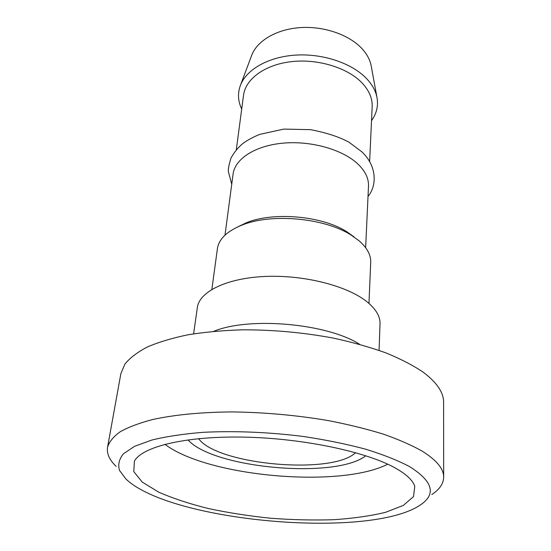 <?xml version="1.0" encoding="UTF-8"?>
<svg xmlns="http://www.w3.org/2000/svg" width="551" height="551" viewBox="0 0 551 551"><rect width="100%" height="100%" fill="white"/><g stroke="black" fill="none" stroke-linecap="round" stroke-linejoin="round"><path stroke-width="0.83" d="M371.36 66.781L371.126 65.486C369.928 59.749 367.014 54.28 362.379 49.08C349.919 35.154 324.938 26.172 301.135 27.55C277.311 28.914 257.62 40.306 251.869 54.845L251.408 56.078M371.526 120.628C376.726 113.423 378.516 105.578 376.905 97.1C375.589 90.819 372.29 84.806 367.014 79.055C352.84 63.682 324.064 53.599 296.686 55.045C269.294 56.464 246.882 69.02 240.58 84.93C237.488 92.995 237.86 101.026 241.703 109.043M369.631 161.601L372.173 106.68C372.51 98.567 369.225 90.75 362.331 83.235C348.156 67.987 318.457 58.647 291.789 61.602C265.086 64.501 245.553 78.91 243.535 95.206L236.317 149.707M365.644 247.709L368.495 186.093C368.805 178.538 365.306 171.209 357.992 164.108C342.963 149.707 311.515 140.629 283.421 143.115C255.292 145.554 234.94 158.846 233.094 174.006L224.987 235.16M354.086 236.923L346.758 231.689C322.163 215.882 273.42 211.536 246.421 222.735L237.818 226.854M368.956 303.415L370.713 262.331C371.002 254.934 367.042 247.688 358.839 240.594L350.904 234.933C324.27 217.803 271.002 213.051 241.758 225.187C226.964 231.241 218.843 239.058 217.411 248.646L211.866 289.392M409.538 466.594C433.148 481.478 436.612 494.371 419.924 505.26C368.66 539.395 170.369 521.694 125.959 479.026L119.539 470.471C117.762 464.713 119.071 459.141 123.458 453.762L134.582 446.324L151.904 440.022C166.395 436.482 183.476 433.919 203.154 432.321C234.878 430.73 268.261 432.108 303.298 436.468C325.737 439.85 346.483 444.078 365.527 449.155C383.131 454.589 397.801 460.402 409.538 466.594M431.812 494.55C439.546 489.467 443.5 483.675 443.665 477.18C443.755 468.846 436.606 460.168 422.204 451.145C411.618 445.174 398.593 439.478 383.138 434.071C366.436 428.926 348.06 424.415 328.01 420.544C296.569 415.247 264.873 412.375 232.915 411.928C202.038 412.079 174.529 414.745 152.785 419.497C139.403 423.003 128.562 427.08 120.256 431.729C113.458 436.612 109.229 441.764 107.569 447.185C106.577 453.611 109.442 460.009 116.158 466.38M107.569 447.185L120.883 373.544L124.925 364.073C129.878 357.943 137.309 352.275 147.227 347.047C158.536 342.178 172.05 338.107 187.76 334.836C204.559 332.108 222.769 330.442 242.378 329.822C272.931 329.739 303.195 332.487 333.169 338.073C352.282 342.212 369.811 347.13 385.741 352.826C400.494 358.866 412.926 365.285 423.044 372.097C436.826 382.415 443.679 392.498 443.596 402.347L443.665 477.18M395.845 468.322C406.507 474.404 412.809 480.382 414.765 486.251L413.546 496.582L403.298 505.419L385.48 512.347C370.43 515.963 353.136 518.415 333.596 519.717C313.257 520.351 292.264 519.862 270.61 518.236C249.018 515.998 228.266 512.767 208.368 508.539C189.358 503.8 172.773 498.318 158.605 492.098L142.296 482.125L133.769 471.615L134.403 461.228C141.862 446.744 185.446 435.855 244.665 437.136C303.808 438.355 367.365 452.013 395.845 468.322M193.594 333.837L197.361 307.486C199.331 291.782 226.323 278.214 264.714 276.471C303.043 274.66 346.104 285.466 366.167 301.128C375.658 308.622 380.28 316.171 380.025 323.788L379.067 350.388M355.56 452.66C332.59 475.21 217.232 464.913 198.622 438.651M365.816 455.753C335.834 479.404 213.299 468.467 187.981 439.884M387.732 464.19C340.077 488.585 207.5 476.753 164.914 444.306M213.802 331.309C249.307 316.494 327.308 323.458 359.631 344.327M251.869 54.845L240.58 84.93M371.126 65.486L376.905 97.1M368.02 196.431C376.863 186.086 377.256 166.347 362.021 151.966L349.072 142.248C339.244 136.882 326.357 132.688 310.42 129.65L283.82 129.106L259.838 134.348C253.598 136.841 248.019 139.83 243.094 143.315C238.135 147.392 234.065 152.379 230.89 158.275C228.872 165.121 228.031 169.563 228.376 171.602L231.73 184.268M246.421 222.735L241.758 225.187M346.758 231.689L350.904 234.933"/></g></svg>
